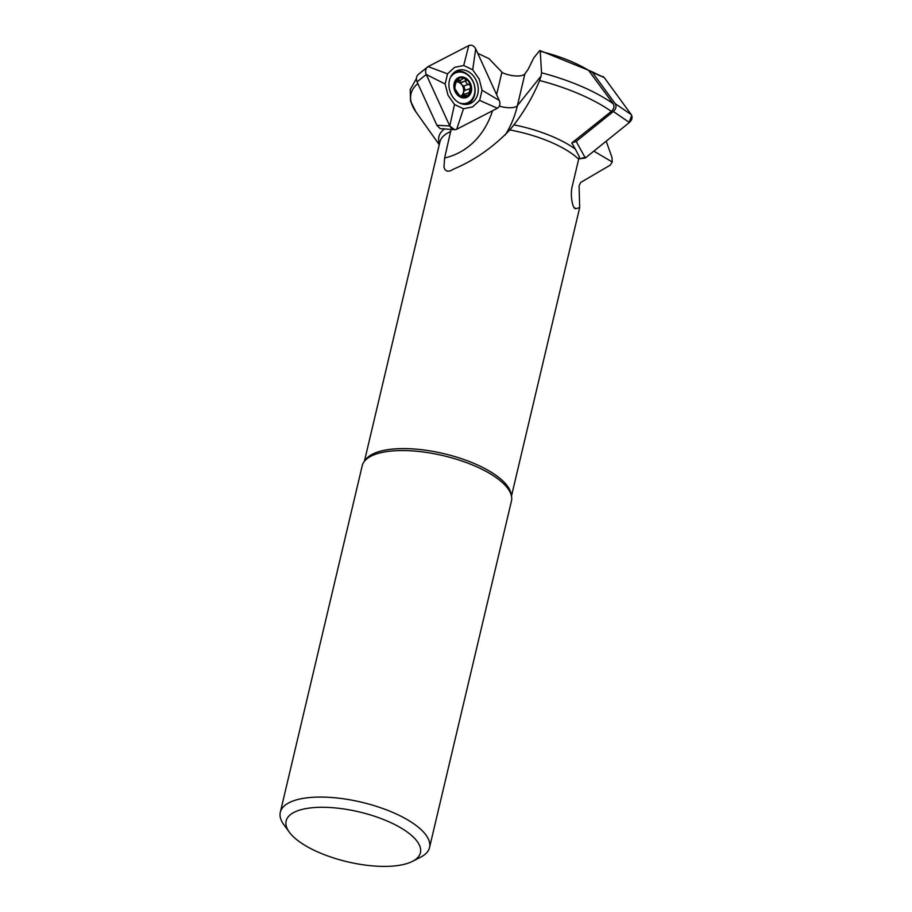 <?xml version="1.0" encoding="UTF-8"?>
<svg xmlns="http://www.w3.org/2000/svg" width="912" height="912" viewBox="0 0 912 912"><rect width="100%" height="100%" fill="white"/><g stroke="black" fill="none" stroke-linecap="round" stroke-linejoin="round"><path stroke-width="1.37" d="M575.335 149.101L571.801 142.956L611.325 111.412A114.764 42.625 -166.7 0 0 539.619 80.507C532.996 96.444 524.423 111.218 513.912 124.853A77.737 28.876 13.3 0 1 575.335 149.101L579.485 157.035L578.675 159.133A75.571 28.067 -166.7 0 0 509.797 129.949L513.912 124.853M499.366 106.123A15.344 5.7 -166.7 0 0 517.412 105.621L541.055 76.095L541.534 72.789A114.764 42.625 13.3 0 1 613.149 103.672L588.878 70.794L604.303 77.645L631.275 114.65L615.19 103.66L592.481 72.493M613.149 103.672C614.631 106.305 614.015 108.881 611.325 111.412M541.055 76.095L539.619 80.507M505.214 134.976A106.453 85.591 -109.5 0 0 517.412 105.621L524.913 73.861L528.139 69.323L533.714 58.003L539.345 50.969L540.257 51.3L541.534 72.789M589.357 70.805A79.492 29.526 -166.7 0 0 540.257 51.3L539.345 50.969M573.796 207.127A106.453 85.591 -43.9 0 0 575.951 208.677L579.667 207.594L579.097 185.774L580.67 182.457L610.196 165.175L612.271 162.028L611.986 157.445L606.195 141.178M578.675 159.133L572.405 185.638C569.761 194.723 572.645 209.874 575.951 208.677L574.913 208.438M436.894 125.275L440.12 128.615L454.632 129.698L449.764 125.97L436.894 125.275L417.069 81.886L426.235 74.453L449.764 125.97L454.495 104.481L447.997 95.19L445.136 84.018L447.541 73.849L454.564 67.363L463.706 65.504L472.701 69.779L479.199 79.07L482.06 90.242L479.655 100.4L472.633 106.886L463.49 108.756L454.495 104.481M509.797 129.949C493.175 147.22 474.65 160.181 454.222 168.834L450.095 170.954L447.336 171.217L445.067 169.86L443.95 167.101L444.634 157.97L451.109 129.219M477.717 53.295L488.946 58.63L502.558 72.789A15.344 5.7 13.3 0 0 524.913 73.861M414.379 838.117A69.004 25.627 13.3 0 1 412.463 861.361A69.004 25.627 13.3 0 1 347.381 861.783A69.004 25.627 13.3 0 1 289.378 832.268A69.004 25.627 13.3 0 1 328.274 807.428A69.004 25.627 13.3 0 1 414.379 838.117M289.378 832.268L283.917 824.824A76.676 28.477 13.3 0 1 280.303 812.273L362.212 465.77A76.676 28.477 13.3 0 1 370.865 456.262A76.676 28.477 13.3 0 1 438.98 454.7A76.676 28.477 13.3 0 1 504.724 484.819A76.676 28.477 13.3 0 1 507.973 488.672A76.676 28.477 13.3 0 1 511.45 501.041L429.529 847.544A76.676 28.477 13.3 0 1 420.683 857.155L412.463 861.361M280.303 812.273A76.676 28.477 13.3 0 1 341.932 798.581A76.676 28.477 13.3 0 1 422.815 831.334A76.676 28.477 13.3 0 1 429.529 847.544M460.343 96.216L463.136 95.236L462.395 96.045L468.529 95.156A9.884 7.946 -109.5 0 1 460.628 96.364A9.884 7.946 -109.5 0 1 454.837 88.646A9.884 7.946 -109.5 0 1 456.946 79.709A9.884 7.946 -109.5 0 1 464.846 78.5A9.884 7.946 -109.5 0 1 470.649 86.218A9.884 7.946 -109.5 0 1 468.529 95.156L470.649 86.218L468.779 84.269L463.604 86.07L461.825 84.805A7.627 6.133 -109.5 0 1 463.467 92.226A7.627 6.133 -109.5 0 1 460.959 95.999M456.456 93.799A10.739 8.63 70.5 0 0 471.333 91.508A10.739 8.63 70.5 0 0 460.435 76.984A10.739 8.63 70.5 0 0 456.456 93.799M459.26 102.839A16.108 12.95 70.5 0 0 466.978 103.022A16.108 12.95 70.5 0 0 473.818 83.516A16.108 12.95 70.5 0 0 456.251 72.641A16.108 12.95 70.5 0 0 450.357 77.623M461.027 96.535L462.395 96.045L460.628 96.364L458.747 94.426L454.837 88.646L455.065 86.378M467.719 95.737L468.529 95.156M461.21 96.592L462.407 96.17L462.031 96.706M454.803 86.492L456.946 79.709L460.366 80.267L463.798 78.193L464.846 78.5L465.998 80.826C465.747 82.81 466.613 83.972 468.608 84.303L468.779 84.269M456.946 79.709L458.725 79.492L456.479 80.29M463.98 95.076L463.467 92.226L464.504 90.55L469.589 88.76M455.943 81.886A7.627 6.133 -109.5 0 1 461.825 84.805L459.762 80.541M468.779 92.887L463.729 94.666M464.504 90.55L469.338 88.852M465.154 90.322L463.877 86.002M466.078 80.666L461.027 82.445M460.936 80.131L455.943 81.875M629.417 122.482L585.31 158.004L576.19 141.417L594.761 126.46L613.343 111.503L629.417 122.482C632.141 119.917 632.757 117.306 631.275 114.65M631.309 114.695L604.303 77.645L590.816 71.17M631.697 115.379L628.995 122.824L586.393 157.138L578.732 158.882L585.31 158.004M613.343 111.503C616.056 108.938 616.683 106.316 615.19 103.66M571.801 142.956L576.19 141.417M476.292 80.575A17.704 14.239 -109.5 0 1 468.198 104.196A17.704 14.239 -109.5 0 1 450.22 91.998A17.704 14.239 -109.5 0 1 456.262 71.056A17.704 14.239 -109.5 0 1 456.456 70.954A17.704 14.239 -109.5 0 1 476.292 80.575M418.22 74.499L428.081 66.61C425.562 68.32 424.946 70.942 426.235 74.453L445.136 84.018M463.706 65.504L468.768 45.6C471.721 44.54 474.092 45.748 475.859 49.214L499.24 100.411C500.563 104.093 499.856 106.75 497.143 108.38L456.707 129.265C453.754 130.325 451.383 129.116 449.616 125.639L426.235 74.453C424.924 70.771 425.619 68.115 428.344 66.485L468.768 45.6L428.081 66.61L447.541 73.849M468.768 45.6C471.584 44.551 473.898 45.646 475.711 48.895L472.701 69.779M482.06 90.242L499.24 100.411L475.711 48.895M499.24 100.411C500.528 103.922 499.913 106.533 497.393 108.243L479.655 100.4M463.49 108.756L456.707 129.265L497.393 108.243M456.707 129.265L454.632 129.698M417.069 81.886C415.781 78.375 416.396 75.753 418.916 74.043M604.303 77.645L602.832 76.403M417.833 83.562A114.764 42.625 -166.7 0 0 416.009 112.051L410.582 101.141L410.206 89.604L416.385 78.626M439.47 143.754A77.737 28.876 13.3 0 1 444.737 128.797M450.893 131.453A75.571 28.067 -166.7 0 0 439.892 141.987L364.401 461.335M444.634 157.97A92.032 74.009 70.5 0 0 492.526 110.762M501.851 72.413L496.607 94.631M365.188 460.412A75.571 28.067 13.3 0 1 427.169 450.448A75.571 28.067 13.3 0 1 502.649 480.727A75.571 28.067 13.3 0 1 511.187 494.931M593.849 151.13L612.271 162.028M468.643 92.785L463.638 94.552M465.998 80.826L460.993 82.593M468.608 84.303L463.604 86.07M458.77 79.629L456.353 80.484M466.693 104.424A17.351 13.954 70.5 0 0 473.909 83.482A17.351 13.954 70.5 0 0 455.145 71.717M464.117 104.39A16.496 13.258 70.5 0 0 467.685 102.737M456.969 72.413A16.496 13.258 70.5 0 0 453.161 73.37M590.201 70.954L539.904 50.536M439.242 144.712L416.009 112.051M511.472 496.094L579.679 207.594M463.798 104.139L466.978 103.022M453.07 73.758L456.251 72.641"/></g></svg>
